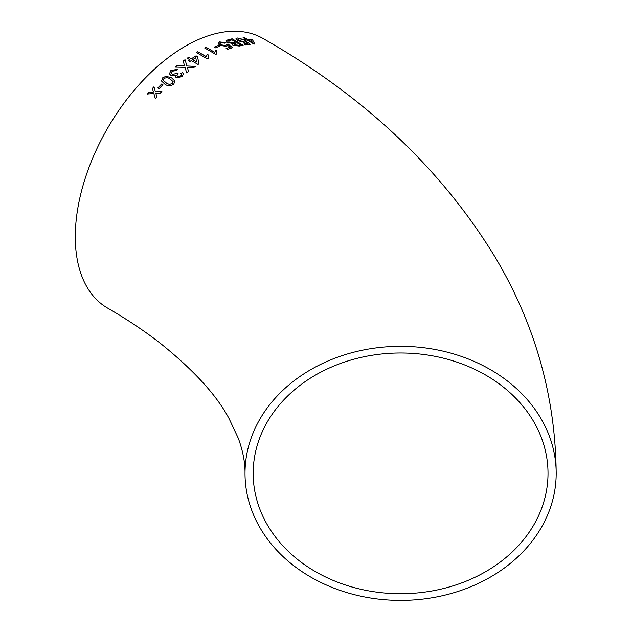 <?xml version="1.0" encoding="UTF-8"?>
<svg xmlns="http://www.w3.org/2000/svg" width="632" height="632" viewBox="0 0 632 632"><rect width="100%" height="100%" fill="white"/><g stroke="black" fill="none" stroke-linecap="round" stroke-linejoin="round"><path stroke-width="0.95" d="M400.601 346.32A155.59 127.04 180 0 0 245.011 473.36A155.59 127.04 180 0 0 400.601 600.4A155.59 127.04 180 0 0 556.184 473.36A155.59 127.04 180 0 0 400.601 346.32M556.184 473.36C555.536 397.18 535.494 325.622 496.065 258.693C442.226 169.739 364.569 96.348 263.094 38.528A155.59 89.831 120 0 0 185.302 46.239A155.59 89.831 120 0 0 83.661 183.343A155.59 89.831 120 0 0 107.511 308.021C127.427 319.555 145.17 331.429 160.757 343.634C194.056 370.502 216.8 395.45 228.997 418.471L238.343 438.379C242.949 451.082 245.169 462.743 245.011 473.36M148.97 92.28L147.461 94.01L153.868 93.528L155.322 98.655L156.839 96.925L155.843 93.394L160.307 93.086L161.855 91.427L155.401 91.83L153.971 86.781L152.43 88.448L153.426 91.956L148.97 92.28L147.493 94.065M161.658 84.016L157.858 87.919L159.122 88.63L162.922 84.735L161.658 84.016L157.881 87.982M173.753 84.119L174.938 81.094L171.58 77.862L166.074 76.235L162.677 77.823L161.555 81.078L164.881 84.198C167.599 86.213 170.553 86.189 173.753 84.119M176.241 77.736L182.071 76.693L183.383 73.96L182.411 72.49L180.886 73.541L181.526 74.481L180.76 76.014L177.568 76.519L176.905 75.611L178.106 73.691L176.984 72.854L176.249 73.683L172.204 74.252L171.248 73.059L172.125 71.195L176.107 70.626L177.347 69.417L170.909 70.429L169.455 73.818L170.83 75.445L175.53 75.232L175.309 76.559L176.241 77.736M183.509 65.846L176.992 65.657L175.151 67.118L185.042 67.355L186.685 72.917L188.549 71.456L187.317 67.316L193.597 67.695L195.446 66.392L186.914 65.981L185.042 59.708L183.161 61.035L184.607 65.886L176.992 65.657M189.884 61.525L191.291 60.569L198.029 64.456L199.009 63.8L197.476 56.627L196.07 55.814L191.291 58.831L188.62 57.291L187.214 58.231L189.884 59.764L188.478 60.719L189.884 61.525M207.257 54.336L206.332 56.659L197.776 51.721L196.362 52.519L207.343 58.855L208.252 58.334L207.936 56.896L208.552 55.087L207.257 54.336L206.332 56.659M215.67 50.236L214.777 52.322L206.214 47.368L204.808 48.04L215.796 54.392L216.697 53.965L216.381 52.488L216.966 50.987L215.67 50.236L214.777 52.322M218.245 45.512L214.208 47.123L215.472 47.858L219.509 46.255L218.245 45.512L214.201 47.203M226.564 44.374L225.711 45.528L221.184 44.872L219.897 43.371L220.797 42.644L224.731 43.181L225.964 42.692L219.541 41.91L218.135 43.616L219.881 45.409L226.596 46.389L227.781 45.354L230.08 47.187L226.09 48.522L227.496 49.343L232.608 47.677L228.081 44.05L226.564 44.374L226.612 44.888M218.159 43.063L218.135 43.616M231.889 43.956L232.134 43.442L232.916 45.235L239.236 46.065L243.123 45.291L232.173 38.821L228.255 39.618L226.169 40.756L227.512 42.423L232.134 43.442L231.897 43.916M244.173 40.867L243.423 41.625L239.015 40.48L237.695 39.105L238.517 38.718L243.486 39.508L237.261 37.975L236.005 39.089L237.782 40.724L244.323 42.415L245.406 41.791L247.72 43.529L243.952 43.987L245.35 44.825L250.185 44.272L245.603 40.851L244.173 40.867L244.228 41.309M236.013 38.568L236.005 39.089M245.895 40.1L247.175 40.045L253.906 44.066L254.799 44.043L252.682 40.085L251.275 39.247L247.033 39.184L244.363 37.604L243.099 37.636L245.769 39.216L244.489 39.271L245.895 40.1M548.015 473.36A147.422 120.372 180 0 0 400.601 352.996A147.422 120.372 180 0 0 253.179 473.36A147.422 120.372 180 0 0 400.601 593.732A147.422 120.372 180 0 0 548.015 473.36M254.767 44.129L252.682 40.085M252.65 40.172L251.275 39.247M251.244 39.342L247.033 39.184M247.001 39.271L244.363 37.604M244.331 37.699L243.067 37.73M244.465 39.358L245.769 39.216M248.439 40.014L252.35 42.455L251.157 40.029L248.439 40.014L252.381 42.36M243.928 44.082L247.72 43.529M250.153 44.366L245.603 40.851M245.579 40.938L244.15 40.962L243.423 41.625M243.391 41.712L239.015 40.48M238.991 40.567L237.687 39.152M243.462 39.603L237.261 37.975M237.237 38.07L235.973 39.184M243.099 45.378L232.173 38.821M232.149 38.915L228.255 39.618M228.231 39.705L226.161 40.796M233.729 43.719L234.251 44.864L238.398 45.306L240.381 44.896L237.032 42.818L233.548 44.011M228.634 40.693L229.013 42.131L233.445 42.636L235.744 42.154L231.968 39.84L228.16 41.072M233.445 42.636L235.768 42.068M228.65 40.606L229.029 42.044L233.469 42.549M238.398 45.306L240.405 44.809M233.753 43.624L234.267 44.777L238.422 45.22M226.074 48.609L230.08 47.187M232.592 47.763L228.081 44.05M228.057 44.137L226.548 44.461L225.711 45.528M225.695 45.615L221.184 44.872M221.168 44.951L219.889 43.411M225.948 42.779L219.541 41.91M219.525 41.996L218.127 43.703M219.494 46.341L218.23 45.599M214.769 52.409L206.214 47.368M206.206 47.447L204.808 48.119M216.665 53.981L216.381 52.527M216.958 51.074L215.662 50.323M206.332 56.738L197.776 51.721M197.776 51.8L196.362 52.606M208.228 58.349L207.936 56.935M208.552 55.166L207.257 54.415M199.017 63.879L197.476 56.627M197.484 56.706L196.07 55.814M196.078 55.893L191.291 58.831M191.291 58.91L188.62 57.291M188.628 57.37L187.222 58.302M188.486 60.791L189.884 59.764M192.689 59.645L196.639 61.999L195.738 57.694L192.689 59.645L196.631 61.92M177 65.736L175.167 67.189M188.565 71.527L187.317 67.316M195.454 66.463L186.914 65.981M186.922 66.052L185.042 59.708M185.05 59.787L183.169 61.114M183.517 65.925L184.607 65.886M183.391 73.991L182.411 72.49M182.427 72.561L180.902 73.612M181.534 74.521L180.76 76.014M180.784 76.077L177.568 76.519M177.584 76.583L176.913 75.65M178.121 73.762L176.984 72.854M177 72.917L176.249 73.683M176.265 73.754L172.204 74.252M172.22 74.323L171.256 73.091M177.3 69.465L170.909 70.429M170.924 70.5L169.463 73.849M175.325 76.591L175.53 75.232M174.946 81.125L171.58 77.862M171.596 77.934L166.074 76.235M166.09 76.306L162.677 77.823M162.701 77.886L161.571 81.109M163.364 80.454L166.24 82.958C168.041 84.498 170.134 84.664 172.52 83.464L173.144 81.67L170.229 79.103C168.42 77.562 166.319 77.381 163.941 78.542L163.356 80.422L166.216 82.895C168.017 84.435 170.111 84.601 172.504 83.4L173.144 81.67M162.945 84.799L161.681 84.08M155.354 98.711L153.868 93.528M161.887 91.482L155.401 91.83M154.003 86.845L152.43 88.448M152.454 88.504L153.426 91.956M153.45 92.019L149.002 92.335"/></g></svg>
